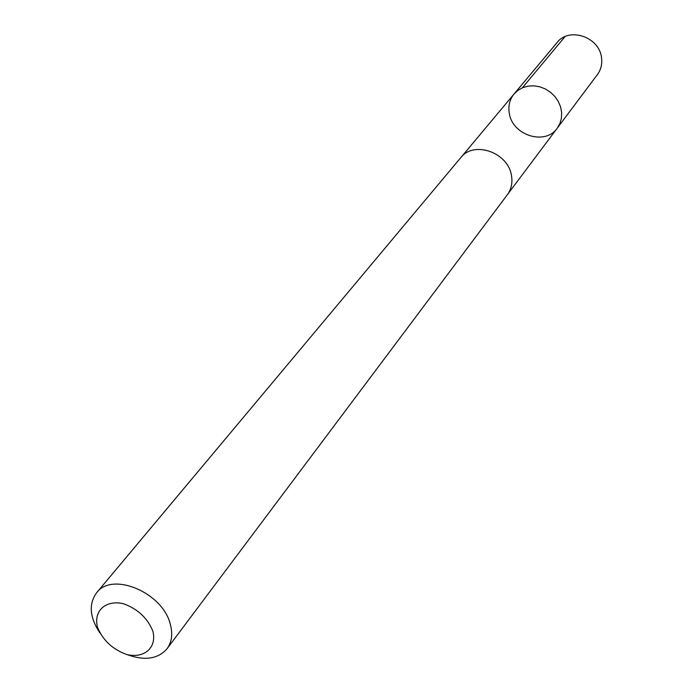<?xml version="1.0" encoding="UTF-8"?>
<svg xmlns="http://www.w3.org/2000/svg" width="693" height="693" viewBox="0 0 693 693"><rect width="100%" height="100%" fill="white"/><g stroke="black" fill="none" stroke-linecap="round" stroke-linejoin="round"><path stroke-width="1.04" d="M509.268 113.115C508.09 105.812 509.693 99.428 514.076 93.962L518.026 90.281L522.817 87.613L528.222 86.105L533.982 85.837L539.804 86.807L545.417 88.999L550.537 92.29L554.911 96.518L558.324 101.481L560.602 106.93L561.651 112.595L561.425 118.2L559.927 123.475L557.241 128.162C545.244 145.859 512.188 135.334 509.268 113.115M597.427 74.558C601.03 69.595 602.39 63.921 601.498 57.519C599.263 36.79 568.962 26.724 557.068 42.585L514.076 93.962L518.026 90.281L522.817 87.613L528.222 86.105L533.982 85.837L539.804 86.807L545.417 88.999L550.537 92.29L554.911 96.518L558.324 101.481L560.602 106.93L561.651 112.595L561.425 118.2L559.927 123.475L557.241 128.162L597.427 74.558M127.486 654.729C144.898 661.001 158.091 658.982 167.082 648.674L507.337 194.75C511.295 189.293 512.681 182.961 511.503 175.762C508.402 152.425 473.691 140.289 460.672 157.77L96.578 592.81C88.591 603.915 89.64 617.229 99.731 632.735M167.082 648.674C171.864 642.03 172.929 633.826 170.261 624.072C162.63 592.472 112.041 571.301 96.578 592.81M152.867 631.184C147.488 618.017 137.664 608.861 123.389 603.707C105.457 599.575 93.131 611.209 97.574 627.468C102.988 640.375 112.682 649.384 126.646 654.504C144.274 658.783 157.068 647.66 152.867 631.184M522.401 87.794L564.986 36.651M507.77 194.144L557.241 128.162M461.157 157.207L514.076 93.962"/></g></svg>
